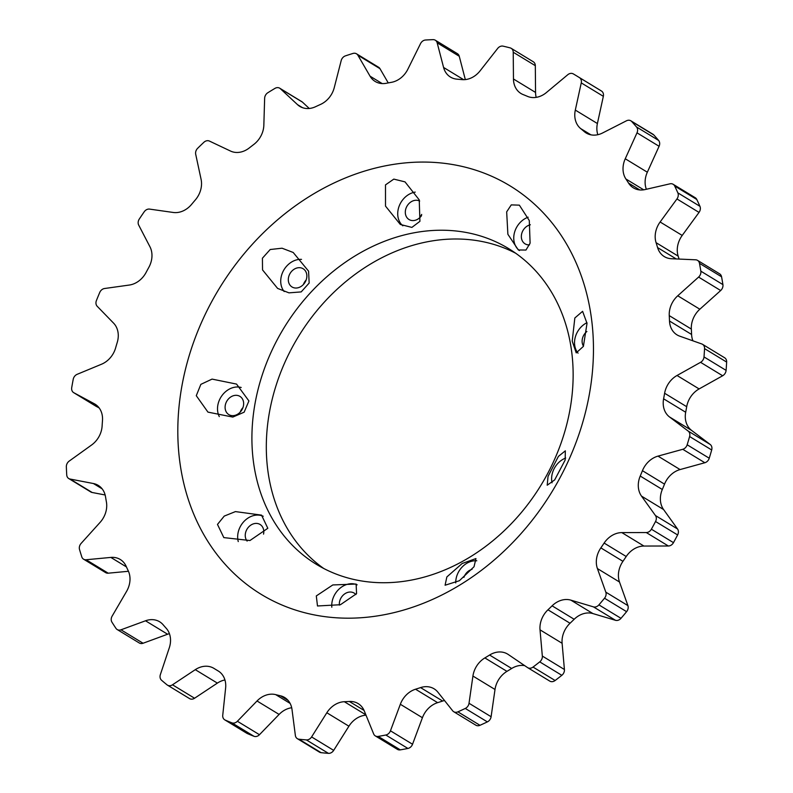 <?xml version="1.0" encoding="UTF-8"?>
<svg xmlns="http://www.w3.org/2000/svg" width="793" height="793" viewBox="0 0 793 793"><rect width="100%" height="100%" fill="white"/><g stroke="black" fill="none" stroke-linecap="round" stroke-linejoin="round"><path stroke-width="1.19" d="M565.687 458.047A19.409 15.82 -58.7 0 0 551.611 478.575A19.409 15.82 -58.7 0 0 552.047 482.808M548.042 476.405L547.2 485.217L554.684 479.894L565.151 460.049L565.34 450.83L558.411 456.391L548.042 476.405M586.969 322.692A19.409 15.82 -58.7 0 0 574.529 342.507A19.409 15.82 -58.7 0 0 578.057 353.163M572.209 341.099L576.224 352.875L583.4 346.382L587.018 323.346L582.597 311.322L574.836 317.993L572.209 341.099M528.138 217.203A19.409 15.82 -58.7 0 0 513.745 237.841A19.409 15.82 -58.7 0 0 519.415 250.538M507.877 234.272L518.335 249.964L525.957 250.053L530.101 243.173L529.288 220.533L519.356 205.149L511.267 204.891L506.668 211.86L507.877 234.272M415.225 192.104A19.409 15.82 -58.7 0 0 397.719 213.535A19.409 15.82 -58.7 0 0 402.844 225.807M385.507 206.111L400.316 224.459L411.884 227.403L419.923 221.326L419.229 199.866L405.005 181.875L393.814 179.109L385.497 184.888L385.507 206.111M301.528 259.38A19.409 15.82 -58.7 0 0 280.722 280.98A19.409 15.82 -58.7 0 0 284.201 291.566M262.542 269.917L277.609 288.414L288.959 292.855L301.181 291.913L309.161 283.042L308.576 271.166L293.192 252.471L282.04 248.209L270.195 249.517L262.414 258.211L262.542 269.917M241.201 387.49A19.409 15.82 -58.7 0 0 217.51 408.603A19.409 15.82 -58.7 0 0 219.294 416.612M196.277 395.687L207.954 412.122L232.805 417.078L244.135 412.201L248.913 400.951L236.552 384.09L212.058 379.104L200.857 384.357L196.277 395.687M263.217 516.263A19.409 15.82 -58.7 0 0 246.306 519.306A19.409 15.82 -58.7 0 0 237.662 536.702A19.409 15.82 -58.7 0 0 238.257 541.589M217.48 524.411L223.824 537.604L249.954 540.529L267.816 528.287L261.541 515.133L235.442 511.594L224.241 516.094L217.48 524.411M357.147 584.828A19.409 15.82 -58.7 0 0 331.742 605.317A19.409 15.82 -58.7 0 0 331.811 607.22M316.308 595.93L317.487 605.981L340.415 604.722L356.572 593.67L356.116 584.054L332.802 584.947L316.308 595.93M476.781 560.79A19.409 15.82 -58.7 0 0 455.727 582.369A19.409 15.82 -58.7 0 0 455.727 582.914M446.846 576.957L445.091 585.224L459.375 580.724L474.026 566.737L475.949 558.569L462.15 563.506L446.846 576.957M218.858 671.384L215.637 669.421A326.974 266.527 -58.7 0 1 214.011 668.42A21.54 17.555 -58.7 0 0 213.902 668.36A21.54 17.555 -58.7 0 0 195.286 669.669L172.487 684.795A5.819 4.748 121.3 0 1 167.462 685.142A5.819 4.748 121.3 0 1 167.026 684.835A367.724 299.744 -58.7 0 1 161.544 680.235A5.819 4.748 -58.7 0 1 160.364 674.615L169.286 647.841A21.54 17.555 -58.7 0 0 170.535 640.566A21.54 17.555 -58.7 0 0 166.272 628.343A326.974 266.527 -58.7 0 1 163.09 624.715A21.54 17.555 -58.7 0 0 159.631 621.771A21.54 17.555 -58.7 0 0 145.516 620.79L120.992 629.801A5.819 4.748 121.3 0 1 117.176 629.533A5.819 4.748 121.3 0 1 115.937 628.334A367.724 299.744 -58.7 0 1 111.932 622.148A5.819 4.748 -58.7 0 1 112.14 616.121L126.543 591.439A21.54 17.555 -58.7 0 0 130.012 579.267A21.54 17.555 -58.7 0 0 128.248 570.831A326.974 266.527 -58.7 0 1 126.146 566.281A21.54 17.555 -58.7 0 0 120.258 559.481A21.54 17.555 -58.7 0 0 110.832 557.42L86.12 559.749A5.819 4.748 121.3 0 1 83.572 559.194A5.819 4.748 121.3 0 1 81.788 556.864A367.724 299.744 -58.7 0 1 79.518 549.48A5.819 4.748 -58.7 0 1 81.104 543.423L100.077 522.399A21.54 17.555 -58.7 0 0 106.728 505.865A21.54 17.555 -58.7 0 0 106.411 501.969A326.974 266.527 -58.7 0 1 105.519 496.765A21.54 17.555 -58.7 0 0 98.263 485.395A21.54 17.555 -58.7 0 0 93.415 483.532L70.062 479.041A5.819 4.748 121.3 0 1 68.753 478.546A5.819 4.748 121.3 0 1 66.731 474.908A367.724 299.744 -58.7 0 1 66.344 466.79A5.819 4.748 -58.7 0 1 69.199 461.09L91.562 445.032A21.54 17.555 -58.7 0 0 102.109 426.079A326.974 266.527 -58.7 0 1 102.485 420.558A21.54 17.555 -58.7 0 0 102.545 419.091A21.54 17.555 -58.7 0 0 95.031 404.162A21.54 17.555 -58.7 0 0 94.367 403.776L73.838 392.743A5.819 4.748 121.3 0 1 73.66 392.644A5.819 4.748 121.3 0 1 71.717 387.628A367.724 299.744 -58.7 0 1 73.224 379.292A5.819 4.748 -58.7 0 1 77.179 374.306L101.524 364.225A21.54 17.555 -58.7 0 0 115.619 347.919A326.974 266.527 -58.7 0 1 117.235 342.427A21.54 17.555 -58.7 0 0 118.276 335.826A21.54 17.555 -58.7 0 0 113.607 323.167L97.202 306.286A5.819 4.748 121.3 0 1 96.429 300.507A367.724 299.744 -58.7 0 1 99.74 292.468A5.819 4.748 -58.7 0 1 104.537 288.513L129.328 285.044A21.54 17.555 -58.7 0 0 146.1 272.425A326.974 266.527 -58.7 0 1 148.866 267.3A21.54 17.555 -58.7 0 0 151.978 255.742A21.54 17.555 -58.7 0 0 149.946 246.762L138.696 225.093A5.819 4.748 121.3 0 1 139.31 219.017A367.724 299.744 -58.7 0 1 144.217 211.781A5.819 4.748 -58.7 0 1 149.56 209.104L173.241 212.465A21.54 17.555 -58.7 0 0 191.638 204.316A326.974 266.527 -58.7 0 1 195.365 199.895A21.54 17.555 -58.7 0 0 201.541 183.897A21.54 17.555 -58.7 0 0 201.095 179.367L195.702 154.268A5.819 4.748 121.3 0 1 197.665 148.281A367.724 299.744 -58.7 0 1 203.87 142.304A5.819 4.748 -58.7 0 1 209.411 141.065L230.505 151.047A21.54 17.555 -58.7 0 0 249.359 147.885A326.974 266.527 -58.7 0 1 253.819 144.435A21.54 17.555 -58.7 0 0 263.841 125.205L264.644 98.263A5.819 4.748 121.3 0 1 267.836 92.731A367.724 299.744 -58.7 0 1 274.933 88.4A5.819 4.748 -58.7 0 1 279.711 88.201A5.819 4.748 -58.7 0 1 280.345 88.677L297.514 104.646A21.54 17.555 -58.7 0 0 299.833 106.411A21.54 17.555 -58.7 0 0 315.644 106.678A326.974 266.527 -58.7 0 1 320.56 104.408A21.54 17.555 -58.7 0 0 334.24 87.696L341.188 60.595A5.819 4.748 121.3 0 1 345.411 55.877A367.724 299.744 -58.7 0 1 352.964 53.448A5.819 4.748 -58.7 0 1 356.503 53.805A5.819 4.748 -58.7 0 1 357.891 55.232L370.053 76.187A21.54 17.555 -58.7 0 0 375.168 81.461A21.54 17.555 -58.7 0 0 386.33 83.275A326.974 266.527 -58.7 0 1 391.385 82.343A21.54 17.555 -58.7 0 0 407.87 69.189L420.528 43.635A5.819 4.748 121.3 0 1 425.504 40.017A367.724 299.744 -58.7 0 1 433.037 39.65A5.819 4.748 -58.7 0 1 435.317 40.225A5.819 4.748 -58.7 0 1 437.171 42.822L443.584 67.455A21.54 17.555 -58.7 0 0 450.464 77.07A21.54 17.555 -58.7 0 0 456.966 79.161A326.974 266.527 -58.7 0 1 461.853 79.607A21.54 17.555 -58.7 0 0 480.092 70.845L497.667 48.442A5.819 4.748 121.3 0 1 503.099 46.153A367.724 299.744 -58.7 0 1 510.137 47.877A5.819 4.748 -58.7 0 1 511.198 48.323A5.819 4.748 -58.7 0 1 513.23 52.239L513.467 78.993A21.54 17.555 -58.7 0 0 520.981 93.505A21.54 17.555 -58.7 0 0 523.122 94.575A326.974 266.527 -58.7 0 1 527.533 96.389A21.54 17.555 -58.7 0 0 546.387 92.563L567.768 74.72A5.819 4.748 121.3 0 1 573.319 73.908A367.724 299.744 -58.7 0 1 576.828 76.009L598.913 89.45A367.724 299.744 -58.7 0 1 601.5 91.046L579.415 77.605A367.724 299.744 -58.7 0 0 576.828 76.009M291.695 707.743A21.54 17.555 -58.7 0 0 279.106 714.424L259.47 734.705A5.819 4.748 121.3 0 1 253.938 736.271A367.724 299.744 -58.7 0 1 247.317 733.545A5.819 4.748 -58.7 0 1 246.831 733.287L224.746 719.846A5.819 4.748 -58.7 0 1 222.744 715.236L225.618 688.046A21.54 17.555 -58.7 0 0 225.747 685.915A21.54 17.555 -58.7 0 0 218.234 670.977A21.54 17.555 -58.7 0 0 218.065 670.878A326.974 266.527 -58.7 0 1 215.637 669.421M702.539 344.321L724.624 357.762A5.819 4.748 121.3 0 1 726.656 361.796A5.819 4.748 121.3 0 1 726.646 362.084A367.724 299.744 -58.7 0 1 726.091 370.371A5.819 4.748 -58.7 0 1 722.651 375.763L699.119 388.927A21.54 17.555 -58.7 0 0 686.698 406.7A326.974 266.527 -58.7 0 1 685.687 412.251A21.54 17.555 -58.7 0 0 691.615 430.421L710.221 444.486A5.819 4.748 121.3 0 1 711.936 448.303A5.819 4.748 121.3 0 1 711.688 449.968A367.724 299.744 -58.7 0 1 709.249 458.225A5.819 4.748 -58.7 0 1 704.848 462.735L680.087 469.565A21.54 17.555 -58.7 0 0 664.524 484.136A326.974 266.527 -58.7 0 1 662.314 489.489A21.54 17.555 -58.7 0 0 663.592 509.552L677.539 528.981A5.819 4.748 121.3 0 1 678.411 531.934A5.819 4.748 121.3 0 1 677.619 534.948A367.724 299.744 -58.7 0 1 673.475 542.65A5.819 4.748 -58.7 0 1 668.37 546L643.936 546.05A21.54 17.555 -58.7 0 0 626.212 556.508A326.974 266.527 -58.7 0 1 622.941 561.325A21.54 17.555 -58.7 0 0 619.502 582.022L627.897 605.594A5.819 4.748 121.3 0 1 628.195 607.438A5.819 4.748 121.3 0 1 626.599 611.671A367.724 299.744 -58.7 0 1 620.998 618.322A5.819 4.748 -58.7 0 1 615.517 620.304L592.946 613.584A21.54 17.555 -58.7 0 0 574.172 619.274A326.974 266.527 -58.7 0 1 570.048 623.248A21.54 17.555 -58.7 0 0 562.108 643.282L564.418 669.51A5.819 4.748 121.3 0 1 564.447 670.075A5.819 4.748 121.3 0 1 561.821 675.319L539.736 661.877A5.819 4.748 121.3 0 0 542.362 656.634A5.819 4.748 121.3 0 0 542.333 656.069L540.023 629.84A21.54 17.555 -58.7 0 1 547.963 609.807A326.974 266.527 -58.7 0 0 552.087 605.832A21.54 17.555 -58.7 0 1 570.861 600.142L593.432 606.863A5.819 4.748 -58.7 0 0 598.913 604.881A367.724 299.744 -58.7 0 0 604.514 598.229A5.819 4.748 121.3 0 0 606.11 593.997A5.819 4.748 121.3 0 0 605.812 592.153L597.416 568.581A21.54 17.555 -58.7 0 1 600.856 547.884A326.974 266.527 -58.7 0 0 604.127 543.066A21.54 17.555 -58.7 0 1 621.851 532.609L646.285 532.549A5.819 4.748 -58.7 0 0 651.39 529.209A367.724 299.744 -58.7 0 0 655.533 521.507A5.819 4.748 121.3 0 0 656.326 518.493A5.819 4.748 121.3 0 0 655.454 515.539L641.507 496.111A21.54 17.555 -58.7 0 1 640.229 476.048A326.974 266.527 -58.7 0 0 642.439 470.695A21.54 17.555 -58.7 0 1 658.002 456.124L682.763 449.294A5.819 4.748 -58.7 0 0 687.164 444.784A367.724 299.744 -58.7 0 0 689.603 436.527A5.819 4.748 121.3 0 0 689.851 434.861A5.819 4.748 121.3 0 0 688.136 431.045L669.53 416.969A21.54 17.555 -58.7 0 1 663.602 398.81A326.974 266.527 -58.7 0 0 664.613 393.259A21.54 17.555 -58.7 0 1 677.034 375.486L700.566 362.322A5.819 4.748 -58.7 0 0 704.006 356.929A367.724 299.744 -58.7 0 0 704.561 348.633A5.819 4.748 121.3 0 0 704.571 348.355A5.819 4.748 121.3 0 0 702.539 344.321A5.819 4.748 121.3 0 0 701.815 343.974L679.7 336.153A21.54 17.555 -58.7 0 1 677.014 334.874A21.54 17.555 -58.7 0 1 669.51 321.026A326.974 266.527 -58.7 0 0 669.252 315.624A21.54 17.555 -58.7 0 1 677.757 295.779L698.593 277.084A5.819 4.748 -58.7 0 0 700.903 272.108A5.819 4.748 -58.7 0 0 700.834 271.166A367.724 299.744 -58.7 0 0 699.485 263.345A5.819 4.748 121.3 0 0 697.553 260.382A5.819 4.748 121.3 0 0 695.63 259.807L671.403 258.726A21.54 17.555 -58.7 0 1 664.306 256.595A21.54 17.555 -58.7 0 1 657.585 247.585A326.974 266.527 -58.7 0 0 656.079 242.678A21.54 17.555 -58.7 0 1 660.123 221.99L676.944 198.954A5.819 4.748 -58.7 0 0 678.283 195.058A5.819 4.748 -58.7 0 0 677.856 192.868A367.724 299.744 -58.7 0 0 674.694 186.028A5.819 4.748 121.3 0 0 673.148 184.283A5.819 4.748 121.3 0 0 669.966 183.827L645.145 189.547A21.54 17.555 -58.7 0 1 633.379 187.862A21.54 17.555 -58.7 0 1 628.571 183.104A326.974 266.527 -58.7 0 0 625.905 178.99A21.54 17.555 -58.7 0 1 625.251 158.769L636.997 132.837A5.819 4.748 -58.7 0 0 637.602 130.201A5.819 4.748 -58.7 0 0 636.511 126.969A367.724 299.744 -58.7 0 0 631.734 121.527A5.819 4.748 121.3 0 0 630.871 120.814A5.819 4.748 121.3 0 0 626.43 120.814L602.581 132.976A21.54 17.555 -58.7 0 1 586.176 132.996A21.54 17.555 -58.7 0 1 584.292 131.628A326.974 266.527 -58.7 0 0 580.645 128.565A21.54 17.555 -58.7 0 1 575.312 110.088L581.259 82.888A5.819 4.748 -58.7 0 0 581.408 81.62A5.819 4.748 -58.7 0 0 579.415 77.605M692.913 340.821A21.54 17.555 -58.7 0 1 691.595 334.468A326.974 266.527 -58.7 0 0 691.337 329.065A21.54 17.555 -58.7 0 1 699.842 309.22L720.678 290.525A5.819 4.748 -58.7 0 0 722.978 285.549A5.819 4.748 -58.7 0 0 722.919 284.608A367.724 299.744 -58.7 0 0 721.571 276.797L699.485 263.345M679.076 259.063A326.974 266.527 -58.7 0 0 678.164 256.119A21.54 17.555 -58.7 0 1 682.208 235.432L699.029 212.405A5.819 4.748 -58.7 0 0 700.368 208.5A5.819 4.748 -58.7 0 0 699.941 206.309A367.724 299.744 -58.7 0 0 696.779 199.469L674.694 186.028M646.374 189.269A21.54 17.555 -58.7 0 1 647.336 172.21L659.082 146.279A5.819 4.748 -58.7 0 0 659.687 143.642A5.819 4.748 -58.7 0 0 658.596 140.411A367.724 299.744 -58.7 0 0 653.819 134.969L631.734 121.527M597.833 134.711A21.54 17.555 -58.7 0 1 597.397 123.53L603.344 96.33A5.819 4.748 -58.7 0 0 603.493 95.061A5.819 4.748 -58.7 0 0 601.5 91.046M323.772 568.502A184.828 150.66 121.3 0 1 266.319 444.982A184.828 150.66 121.3 0 1 351.755 276.866A184.828 150.66 121.3 0 1 515.668 253.225M251.916 436.219A184.828 150.66 -58.7 0 0 316.427 564.368A184.828 150.66 -58.7 0 0 483.69 547.864A184.828 150.66 -58.7 0 0 573.131 376.744A184.828 150.66 -58.7 0 0 508.62 248.596A184.828 150.66 -58.7 0 0 341.357 265.1A184.828 150.66 -58.7 0 0 251.916 436.219M355.869 594.552A10.676 8.703 -58.7 0 0 354.144 593.085A10.676 8.703 -58.7 0 0 344.489 594.036A10.676 8.703 -58.7 0 0 339.325 603.919A10.676 8.703 -58.7 0 0 339.384 605.118M263.544 534.125A10.676 8.703 -58.7 0 0 263.791 531.855A10.676 8.703 -58.7 0 0 260.064 524.46A10.676 8.703 -58.7 0 0 250.41 525.412A10.676 8.703 -58.7 0 0 245.245 535.295A10.676 8.703 -58.7 0 0 247.129 541.084M225.093 407.196A10.676 8.703 -58.7 0 0 228.82 414.6A10.676 8.703 -58.7 0 0 238.485 413.649A10.676 8.703 -58.7 0 0 243.649 403.766A10.676 8.703 -58.7 0 0 239.922 396.371A10.676 8.703 -58.7 0 0 230.257 397.323A10.676 8.703 -58.7 0 0 225.093 407.196M288.305 279.572A10.676 8.703 -58.7 0 0 292.032 286.977A10.676 8.703 -58.7 0 0 301.697 286.025A10.676 8.703 -58.7 0 0 306.861 276.142A10.676 8.703 -58.7 0 0 303.134 268.738A10.676 8.703 -58.7 0 0 293.469 269.689A10.676 8.703 -58.7 0 0 288.305 279.572M419.666 201.045A10.676 8.703 -58.7 0 0 410.219 202.443A10.676 8.703 -58.7 0 0 405.302 212.137A10.676 8.703 -58.7 0 0 409.029 219.532A10.676 8.703 -58.7 0 0 421.579 215.597M530.348 224.766A10.676 8.703 -58.7 0 0 521.338 236.433A10.676 8.703 -58.7 0 0 525.055 243.838A10.676 8.703 -58.7 0 0 529.526 244.878M586.889 331.514A10.676 8.703 -58.7 0 0 582.112 341.109A10.676 8.703 -58.7 0 0 583.479 346.184M177.82 428.587A239.169 194.949 -58.7 0 0 383.287 614.912A239.169 194.949 -58.7 0 0 593.451 351.646A239.169 194.949 -58.7 0 0 387.995 165.331A239.169 194.949 -58.7 0 0 177.82 428.587M420.409 217.054A10.676 8.703 121.3 0 1 421.698 214.417M303.412 284.489A10.676 8.703 121.3 0 1 306.157 279.988M240.2 412.112A10.676 8.703 121.3 0 1 242.945 407.622M472.033 569.364A10.676 8.703 -58.7 0 0 463.935 577.354M279.711 88.201L301.796 101.643A5.819 4.748 -58.7 0 1 302.43 102.119L309.26 108.472M388.243 82.908L379.976 68.674A5.819 4.748 -58.7 0 0 378.588 67.246L356.503 53.805M465.322 79.597L459.256 56.263A5.819 4.748 -58.7 0 0 457.402 53.666L435.317 40.225M536.187 97.37A21.54 17.555 -58.7 0 1 535.553 92.434L535.315 65.68A5.819 4.748 -58.7 0 0 533.283 61.765L511.198 48.323M630.871 120.814L652.956 134.255A5.819 4.748 121.3 0 1 653.819 134.969M673.148 184.283L695.233 197.725A5.819 4.748 121.3 0 1 696.779 199.469M697.553 260.382L719.628 273.823A5.819 4.748 121.3 0 1 721.571 276.797M549.599 680.999A5.819 4.748 -58.7 0 0 549.757 681.098A5.819 4.748 -58.7 0 0 555.12 680.513A367.724 299.744 -58.7 0 0 561.821 675.319M524.698 665.644A21.54 17.555 -58.7 0 0 511.673 668.479L489.598 655.038A326.974 266.527 -58.7 0 1 484.87 657.922A21.54 17.555 -58.7 0 0 472.925 676.042L469.02 703.272A5.819 4.748 121.3 0 1 465.283 708.446A367.724 299.744 -58.7 0 1 457.898 711.846A5.819 4.748 -58.7 0 1 453.725 711.727A5.819 4.748 -58.7 0 1 452.684 710.815L437.905 692.2A21.54 17.555 -58.7 0 0 434.068 688.8A21.54 17.555 -58.7 0 0 420.568 687.6A326.974 266.527 -58.7 0 1 415.542 689.216A21.54 17.555 -58.7 0 0 400.336 704.273L390.453 730.809A5.819 4.748 121.3 0 1 385.814 735.012A367.724 299.744 -58.7 0 1 378.221 736.419A5.819 4.748 -58.7 0 1 375.307 735.904A5.819 4.748 -58.7 0 1 373.652 733.921L364.284 710.944A21.54 17.555 -58.7 0 0 358.149 703.589A21.54 17.555 -58.7 0 0 349.346 701.478A326.974 266.527 -58.7 0 1 344.331 701.716A21.54 17.555 -58.7 0 0 326.825 712.758L311.599 736.935A5.819 4.748 121.3 0 1 306.346 739.909A367.724 299.744 -58.7 0 1 299.001 739.225A5.819 4.748 -58.7 0 1 297.345 738.67A5.819 4.748 -58.7 0 1 295.363 735.428L292.012 709.527A21.54 17.555 -58.7 0 0 284.667 697.513A21.54 17.555 -58.7 0 0 280.395 695.778A326.974 266.527 -58.7 0 1 275.716 694.638A21.54 17.555 -58.7 0 0 257.021 700.982L237.385 721.263A5.819 4.748 121.3 0 1 231.853 722.829A367.724 299.744 -58.7 0 1 225.232 720.094A5.819 4.748 -58.7 0 1 224.746 719.846M453.725 711.727L475.81 725.169A5.819 4.748 -58.7 0 0 479.983 725.298A367.724 299.744 -58.7 0 0 487.368 721.888A5.819 4.748 121.3 0 0 491.105 716.723L495.01 689.484A21.54 17.555 -58.7 0 1 506.955 671.364A326.974 266.527 -58.7 0 0 511.673 668.479M444.516 700.526A21.54 17.555 -58.7 0 0 442.653 701.042L420.568 687.6M375.307 735.904L397.392 749.355A5.819 4.748 -58.7 0 0 400.306 749.861A367.724 299.744 -58.7 0 0 407.899 748.453A5.819 4.748 121.3 0 0 412.538 744.25L422.421 717.715A21.54 17.555 -58.7 0 1 437.627 702.657A326.974 266.527 -58.7 0 0 442.653 701.042M366.009 715.177A21.54 17.555 -58.7 0 0 348.91 726.21L333.684 750.376A5.819 4.748 121.3 0 1 328.431 753.35L306.346 739.909M297.345 738.67L319.43 752.111A5.819 4.748 -58.7 0 0 321.086 752.666A367.724 299.744 -58.7 0 0 328.431 753.35M224.934 679.968A21.54 17.555 -58.7 0 0 217.371 683.11L194.572 698.236A5.819 4.748 121.3 0 1 189.547 698.593L167.462 685.142M169.415 633.666A21.54 17.555 -58.7 0 0 167.601 634.231L143.077 643.242A5.819 4.748 121.3 0 1 139.261 642.974L117.176 629.533M128.456 571.277L108.205 573.19A5.819 4.748 121.3 0 1 105.657 572.635L83.572 559.194M105.142 494.981L92.147 492.483A5.819 4.748 121.3 0 1 90.838 491.987L68.753 478.546M99.145 407.919L95.923 406.194A5.819 4.748 121.3 0 1 95.745 406.085A5.819 4.748 121.3 0 1 95.566 405.976M549.757 681.098L527.672 667.656A5.819 4.748 -58.7 0 1 527.514 667.557L508.234 654.473A21.54 17.555 -58.7 0 0 507.639 654.096A21.54 17.555 -58.7 0 0 489.598 655.038M527.672 667.656A5.819 4.748 -58.7 0 0 533.035 667.072A367.724 299.744 -58.7 0 0 539.736 661.877M95.675 404.579L94.367 403.776M626.599 611.671L604.514 598.229M677.619 534.948L655.533 521.507M711.688 449.968L689.603 436.527M726.646 362.084L704.561 348.633M720.678 290.525L698.593 277.084M699.029 212.405L676.944 198.954M659.082 146.279L636.997 132.837M603.344 96.33L581.259 82.888M247.317 733.545L225.232 720.094M253.938 736.271L231.853 722.829M321.086 752.666L299.001 739.225M400.306 749.861L378.221 736.419M407.899 748.453L385.814 735.012M479.983 725.298L457.898 711.846M487.368 721.888L465.283 708.446M555.12 680.513L533.035 667.072M620.998 618.322L598.913 604.881M673.475 542.65L651.39 529.209M709.249 458.225L687.164 444.784M726.091 370.371L704.006 356.929M722.919 284.608L700.834 271.166M699.941 206.309L677.856 192.868M658.596 140.411L636.511 126.969M379.976 68.674L357.891 55.232M382.206 83.582L370.053 76.187M459.256 56.263L437.171 42.822M463.687 79.697L443.584 67.455M535.315 65.68L513.23 52.239M535.553 92.434L513.467 78.993M588.267 134.047L584.292 131.628M590.963 134.85L580.645 128.565M597.397 123.53L575.312 110.088M639.812 189.943L628.571 183.104M643.708 189.824L625.905 178.99M647.336 172.21L625.251 158.769M676.231 258.944L657.585 247.585M678.164 256.119L656.079 242.678M682.208 235.432L660.123 221.99M691.595 334.468L669.51 321.026M691.337 329.065L669.252 315.624M699.842 309.22L677.757 295.779M722.651 375.763L700.566 362.322M710.221 444.486L688.136 431.045M691.615 430.421L669.53 416.969M685.687 412.251L663.602 398.81M686.698 406.7L664.613 393.259M699.119 388.927L677.034 375.486M704.848 462.735L682.763 449.294M677.539 528.981L655.454 515.539M663.592 509.552L641.507 496.111M662.314 489.489L640.229 476.048M664.524 484.136L642.439 470.695M680.087 469.565L658.002 456.124M668.37 546L646.285 532.549M627.897 605.594L605.812 592.153M619.502 582.022L597.416 568.581M622.941 561.325L600.856 547.884M626.212 556.508L604.127 543.066M643.936 546.05L621.851 532.609M615.517 620.304L593.432 606.863M564.418 669.51L542.333 656.069M562.108 643.282L540.023 629.84M570.048 623.248L547.963 609.807M574.172 619.274L552.087 605.832M592.946 613.584L570.861 600.142M491.105 716.723L469.02 703.272M495.01 689.484L472.925 676.042M506.955 671.364L484.87 657.922M412.538 744.25L390.453 730.809M422.421 717.715L400.336 704.273M437.627 702.657L415.542 689.216M333.684 750.376L311.599 736.935M348.91 726.21L326.825 712.758M365.87 714.83L344.331 701.716M364.076 710.439L349.346 701.478M259.47 734.705L237.385 721.263M279.106 714.424L257.021 700.982M290.119 703.401L275.716 694.638M288.166 700.506L280.395 695.778M194.572 698.236L172.487 684.795M217.371 683.11L195.286 669.669M143.077 643.242L120.992 629.801M167.601 634.231L145.516 620.79M108.205 573.19L86.12 559.749M126.434 566.916L110.832 557.42M92.147 492.483L70.062 479.041M102.138 488.845L93.415 483.532M95.923 406.194L73.838 392.743M302.43 102.119L280.345 88.677M302.46 107.66L297.514 104.646M95.745 406.085L73.66 392.644"/></g></svg>
